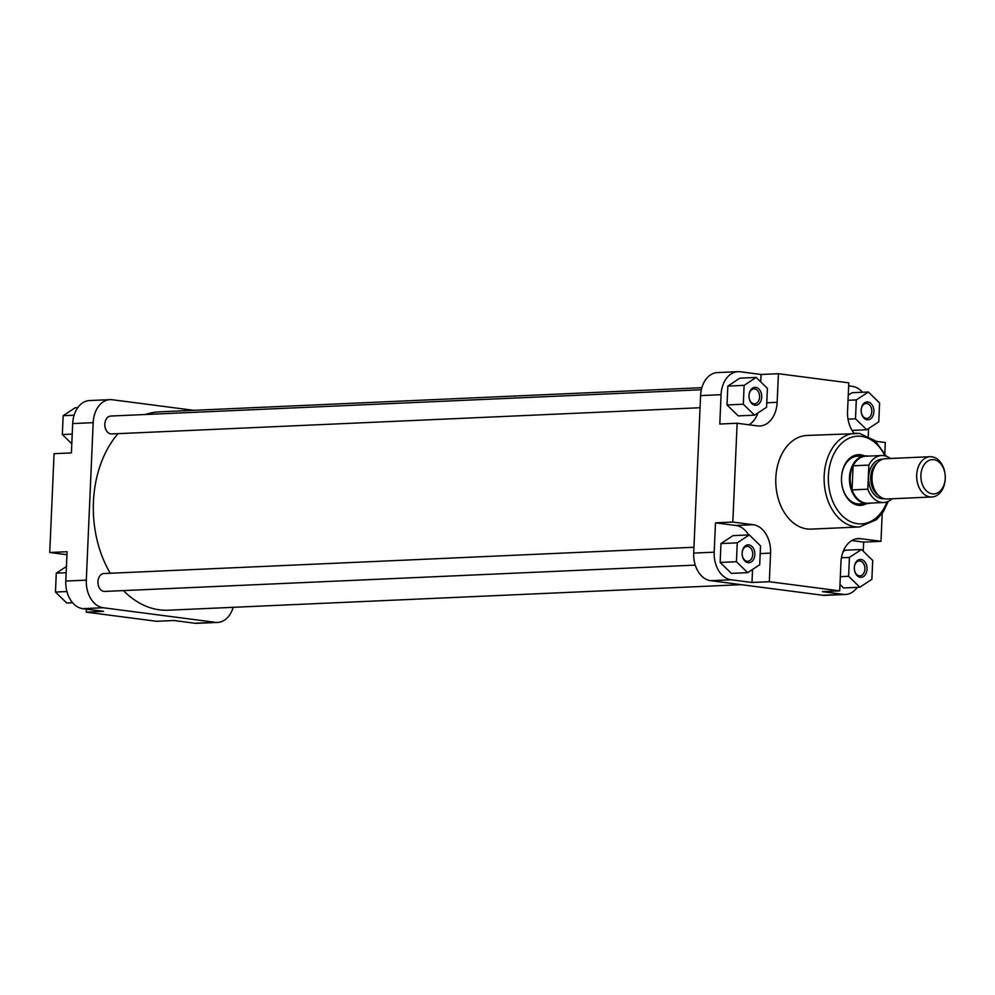 <?xml version="1.0" encoding="UTF-8"?>
<svg xmlns="http://www.w3.org/2000/svg" width="995" height="995" viewBox="0 0 995 995"><rect width="100%" height="100%" fill="white"/><g stroke="black" fill="none" stroke-linecap="round" stroke-linejoin="round"><path stroke-width="1.49" d="M741.312 584.674L168.242 610.209A99.276 70.446 -92.6 0 1 159.511 609.835A99.276 70.446 -92.6 0 1 123.467 590.595M110.296 573.257A99.276 70.446 -92.6 0 1 117.995 433.658M145.357 414.505A99.276 70.446 -92.6 0 1 159.399 411.855L701.873 387.689M105.47 591.328A8.955 6.356 -92.6 0 1 103.903 591.403A8.955 6.356 -92.6 0 1 97.945 581.665A8.955 6.356 -92.6 0 1 104.686 573.568M112.348 433.832A8.955 6.356 -92.6 0 1 110.781 433.907A8.955 6.356 -92.6 0 1 104.823 424.168A8.955 6.356 -92.6 0 1 111.552 416.084M194.883 623.243L215.368 622.323A25.372 18.009 87.4 0 0 217.606 622.422L197.109 623.33A25.372 18.009 -92.6 0 1 194.883 623.243L173.976 620.519L156.638 621.29L86.254 612.149L86.391 609.139M86.254 612.149L103.604 611.378L82.697 608.654A25.372 18.009 -92.6 0 1 65.807 581.055L67.088 551.715L49.75 552.486L66.963 554.725M49.75 552.486L54.066 453.683L71.404 452.912L72.685 423.571A25.372 18.009 -92.6 0 1 89.55 400.55L110.035 399.642A25.372 18.009 87.4 0 0 93.182 422.651L72.685 423.571M215.368 622.323L103.194 607.746L82.697 608.654M217.606 622.422A25.372 18.009 87.4 0 0 233.178 607.311M193.739 410.326L112.273 399.741A25.372 18.009 87.4 0 0 110.035 399.642M65.807 581.055L86.304 580.147L93.182 422.651M86.304 580.147A25.372 18.009 87.4 0 0 103.194 607.746M71.802 443.782L62.337 434.554L63.158 415.686L75.21 407.763L77.772 407.651M62.337 434.554L72.225 434.118M63.158 415.686L74.103 415.201M72.56 602.734L66.69 602.995L55.459 592.05L56.28 573.17L66.441 566.491M55.459 592.05L66.914 591.54M56.28 573.17L66.168 572.734M748.874 544.874A8.955 6.356 -92.6 0 1 754.832 554.613A8.955 6.356 -92.6 0 1 748.091 562.697A8.955 6.356 -92.6 0 1 742.133 552.959A8.955 6.356 -92.6 0 1 748.874 544.874M747.108 561.267A7.462 5.298 87.4 0 0 747.767 561.292A7.462 5.298 87.4 0 0 752.73 554.066A7.462 5.298 87.4 0 0 747.755 546.404A7.462 5.298 87.4 0 0 747.096 546.379A7.462 5.298 87.4 0 0 742.133 553.606A7.462 5.298 87.4 0 0 747.108 561.267M755.74 387.378A8.955 6.356 -92.6 0 1 761.71 397.117A8.955 6.356 -92.6 0 1 754.969 405.214A8.955 6.356 -92.6 0 1 749.011 395.475A8.955 6.356 -92.6 0 1 755.74 387.378M753.986 403.771A7.462 5.298 87.4 0 0 754.633 403.796A7.462 5.298 87.4 0 0 759.608 396.57A7.462 5.298 87.4 0 0 754.633 388.908A7.462 5.298 87.4 0 0 753.974 388.883A7.462 5.298 87.4 0 0 748.999 396.122A7.462 5.298 87.4 0 0 753.986 403.771M867.926 401.968A8.955 6.356 -92.6 0 1 873.884 411.706A8.955 6.356 -92.6 0 1 867.155 419.79A8.955 6.356 -92.6 0 1 861.185 410.052A8.955 6.356 -92.6 0 1 867.926 401.968M866.16 418.348A7.462 5.298 87.4 0 0 866.819 418.385A7.462 5.298 87.4 0 0 871.794 411.146A7.462 5.298 87.4 0 0 866.819 403.497A7.462 5.298 87.4 0 0 866.16 403.472A7.462 5.298 87.4 0 0 861.185 410.699A7.462 5.298 87.4 0 0 866.16 418.348M861.048 559.451A8.955 6.356 -92.6 0 1 867.018 569.19A8.955 6.356 -92.6 0 1 860.277 577.287A8.955 6.356 -92.6 0 1 854.319 567.548A8.955 6.356 -92.6 0 1 861.048 559.451M859.294 575.844A7.462 5.298 87.4 0 0 859.941 575.869A7.462 5.298 87.4 0 0 864.916 568.642A7.462 5.298 87.4 0 0 859.941 560.981A7.462 5.298 87.4 0 0 859.282 560.956A7.462 5.298 87.4 0 0 854.307 568.182A7.462 5.298 87.4 0 0 859.294 575.844M866.645 503.632A25.372 18.009 -92.6 0 1 858.399 505.298A25.372 18.009 -92.6 0 1 841.509 477.699A25.372 18.009 -92.6 0 1 860.6 454.777A25.372 18.009 -92.6 0 1 864.518 455.909M859.493 456.307A23.88 16.952 87.4 0 0 857.391 456.22A23.88 16.952 87.4 0 0 841.484 479.366A23.88 16.952 87.4 0 0 857.416 503.856A23.88 16.952 87.4 0 0 859.518 503.943L867.466 503.594A23.88 16.952 -92.6 0 1 849.469 477.525A23.88 16.952 -92.6 0 1 865.339 455.872A23.88 16.952 -92.6 0 1 868.336 456.108M886.309 456.257L875.028 440.661L859.692 433.484L806.97 435.462A46.877 33.258 87.4 0 0 775.764 480.859A46.877 33.258 87.4 0 0 807.02 528.942A46.877 33.258 87.4 0 0 811.149 529.116L859.493 526.964A46.877 33.258 -92.6 0 1 855.364 526.79A46.877 33.258 -92.6 0 1 824.109 478.707A46.877 33.258 -92.6 0 1 855.314 433.298A46.877 33.258 -92.6 0 1 859.444 433.484M748.7 534.937A26.131 18.532 87.4 0 0 735.852 525.484L715.48 522.835L714.199 552.175A25.372 18.009 87.4 0 0 731.089 579.774L751.996 582.485L769.334 581.714L839.705 590.868L822.367 591.639L843.275 594.351A25.372 18.009 87.4 0 0 845.501 594.45A25.372 18.009 87.4 0 0 857.28 587.348M863.25 551.218L863.648 542.088L851.832 540.559M839.991 584.488L843.549 587.97L859.842 587.237L871.894 579.314L872.714 560.446L861.483 549.501L849.432 557.424L848.611 576.292L859.842 587.237M861.483 549.501L845.203 550.223L843.151 551.578M868.274 436.133L868.61 428.509M862.491 392.266A25.372 18.009 87.4 0 0 852.354 386.346L848.66 385.861M868.361 392.005L856.309 399.928L855.489 418.796L866.72 429.753L878.772 421.83L879.592 402.95L868.361 392.005L852.081 392.726L848.25 395.239M760.752 381.881L761.075 374.481L740.168 371.757A25.372 18.009 87.4 0 0 737.942 371.67A25.372 18.009 87.4 0 0 721.076 394.679L719.795 424.032L737.133 423.248L757.506 425.897A26.131 18.532 87.4 0 0 759.807 425.997A26.131 18.532 87.4 0 0 777.157 402.303L778.413 373.71L848.797 382.851L847.541 411.457A26.131 18.532 87.4 0 0 854.158 433.36M748.949 424.79A26.131 18.532 87.4 0 0 757.954 412.913M756.175 377.428L739.894 378.15L727.842 386.072L727.009 404.94L738.24 415.898L754.533 415.164L766.585 407.241L767.406 388.373L756.175 377.428L744.123 385.351L743.302 404.219L754.533 415.164M751.996 582.485L752.556 569.438M749.31 534.912L733.016 535.646L720.965 543.568L720.144 562.436L731.362 573.381L747.655 572.66L759.707 564.737L760.528 545.869L749.31 534.912L737.245 542.835L736.424 561.715L747.655 572.66M845.501 594.45L825.017 595.358A25.372 18.009 -92.6 0 1 822.778 595.259L710.592 580.682A25.372 18.009 -92.6 0 1 693.702 553.083L714.199 552.175M721.076 394.679L700.579 395.6L693.702 553.083M700.579 395.6A25.372 18.009 -92.6 0 1 717.445 372.578L737.942 371.67M863.648 542.088L880.985 541.317L860.613 538.668A26.131 18.532 87.4 0 0 858.312 538.569A26.131 18.532 87.4 0 0 840.962 562.262L839.705 590.868M880.985 541.317L882.204 513.37M884.829 453.235L885.301 442.514L875.712 441.27M769.334 581.714L770.578 553.108A26.131 18.532 87.4 0 0 753.19 524.701L732.817 522.064L737.133 423.248M715.48 522.835L732.817 522.064M761.075 374.481L778.413 373.71M737.245 542.835L720.965 543.568M736.424 561.715L720.144 562.436M744.123 385.351L727.842 386.072M743.302 404.219L727.009 404.94M856.309 399.928L848.026 400.301M855.489 418.796L848.014 419.131M866.72 429.753L852.081 430.4M849.432 557.424L841.434 557.772M848.611 576.292L840.327 576.665M945.238 478.346A17.164 12.176 87.4 0 0 933.807 459.678A17.164 12.176 87.4 0 0 920.897 475.175A17.164 12.176 87.4 0 0 932.315 493.843A17.164 12.176 87.4 0 0 945.238 478.346M916.681 475.001A20.149 14.303 -92.6 0 1 930.064 456.717A20.149 14.303 -92.6 0 1 945.25 478.707A20.149 14.303 -92.6 0 1 931.855 496.99A20.149 14.303 -92.6 0 1 916.681 475.001M892.105 498.756A23.507 16.679 -92.6 0 1 883.672 502.5L867.901 503.196A23.507 16.679 -92.6 0 1 852.043 489.901A23.507 16.679 -92.6 0 1 850.19 477.538A23.507 16.679 -92.6 0 1 853.101 465.797A23.507 16.679 -92.6 0 1 865.812 456.22L881.57 455.523A23.507 16.679 -92.6 0 1 890.314 458.496M931.855 496.99L887.192 498.98A20.149 14.303 -92.6 0 1 872.018 476.991A20.149 14.303 -92.6 0 1 885.401 458.707L930.064 456.717M868.859 465.1L853.101 465.797L852.043 489.901L867.814 489.204L868.859 465.1A23.507 16.679 -92.6 0 1 881.57 455.523M883.672 502.5A23.507 16.679 -92.6 0 1 867.814 489.204M870.426 503.084A23.88 16.952 -92.6 0 1 867.466 503.594M884.965 455.847A43.892 31.143 87.4 0 0 861.409 436.357A43.892 31.143 87.4 0 0 828.387 475.996A43.892 31.143 87.4 0 0 857.59 523.718A43.892 31.143 87.4 0 0 887.018 501.866M731.089 579.774L710.592 580.682M822.778 595.259L843.275 594.351M735.852 525.484L753.19 524.701M760.192 553.581L770.578 553.108M766.784 402.776L777.157 402.303M856.036 538.867L860.613 538.668M884.319 498.694A19.776 14.029 -92.6 0 1 868.598 477.19A19.776 14.029 -92.6 0 1 882.565 459.242M877.391 462.7A18.283 12.972 87.4 0 0 870.712 477.277A18.283 12.972 87.4 0 0 878.859 495.721M888.311 501.343L883.274 511.803L876.694 519.589L859.493 526.964M865.339 455.872L857.391 456.22M110.768 416.047L701.351 389.741M111.564 433.944L700.057 407.726M103.89 573.543L693.963 547.25M104.686 591.428L695.269 565.123"/></g></svg>
